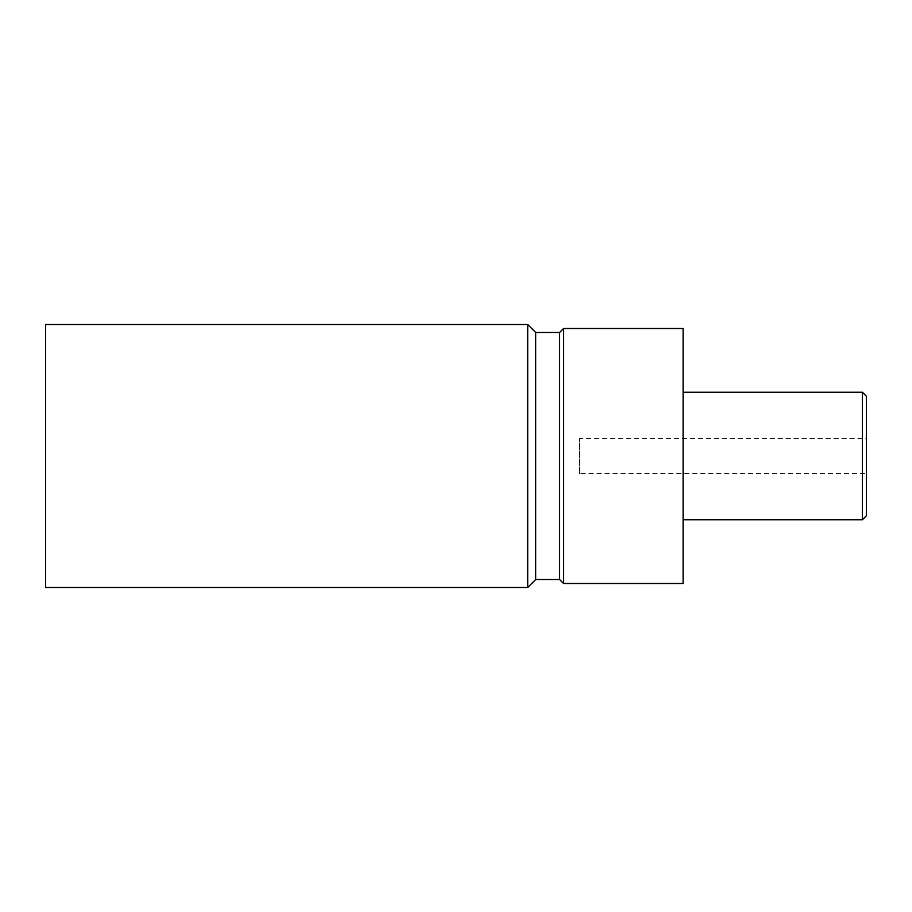 <?xml version="1.0" encoding="UTF-8"?>
<svg xmlns="http://www.w3.org/2000/svg" width="912" height="912" viewBox="0 0 912 912"><rect width="100%" height="100%" fill="white"/><g stroke="black" fill="none" stroke-linecap="round" stroke-linejoin="round"><path stroke-width="0.68" stroke-dasharray="4.56 3.42" d="M45.6 587.488L45.6 324.512M527.717 587.488L527.717 324.512M535.686 579.519L535.686 332.481M559.592 579.519L559.592 332.481M563.582 583.498L563.582 328.502M683.111 583.498L683.111 328.502M683.111 519.749L683.111 392.251L683.111 519.749M862.41 519.749L862.41 392.251M866.4 515.77L866.4 396.23M866.4 473.533L866.4 438.467L866.4 473.533L579.519 473.533L579.519 438.467L866.4 438.467M579.519 473.533L579.519 438.467"/><path stroke-width="1.37" d="M527.717 324.512L527.717 587.488L45.6 587.488L45.6 324.512L527.717 324.512L535.686 332.481L559.592 332.481L563.582 328.502L683.111 328.502L683.111 583.498L563.582 583.498L563.582 328.502M527.717 587.488L535.686 579.519L535.686 332.481M535.686 579.519L559.592 579.519L559.592 332.481M559.592 579.519L563.582 583.498M683.111 519.749L862.41 519.749L866.4 515.77L866.4 396.23L862.41 392.251L862.41 519.749M683.111 392.251L862.41 392.251"/></g></svg>

